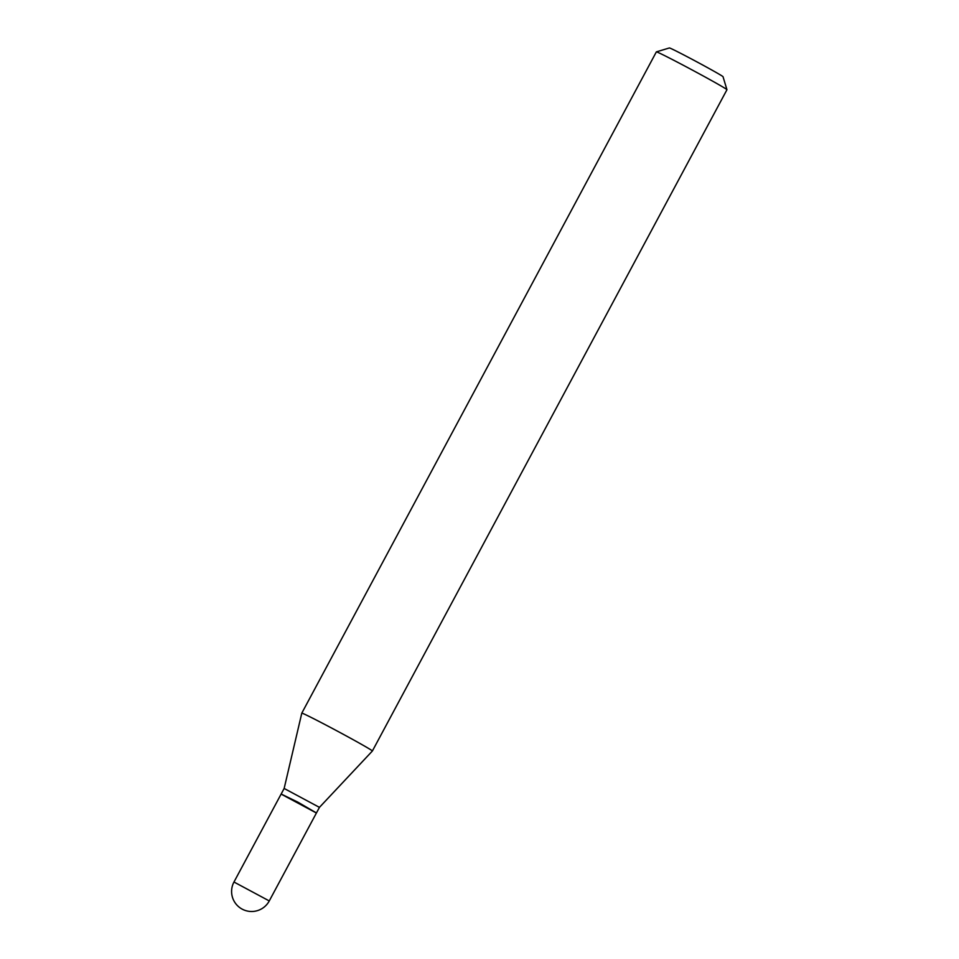 <?xml version="1.0" encoding="UTF-8"?>
<svg xmlns="http://www.w3.org/2000/svg" width="959" height="959" viewBox="0 0 959 959"><rect width="100%" height="100%" fill="white"/><g stroke="black" fill="none" stroke-linecap="round" stroke-linejoin="round"><path stroke-width="1.44" d="M281.119 794.088L316.41 813.016L269.263 900.933L233.972 882.016L281.119 794.088M281.371 794.136L297.841 802.144L316.242 812.836M284.14 788.454L319.443 807.37L372.38 751.005A40.05 0.983 28.2 0 1 372.38 751.005L726.946 89.738A40.05 0.983 28.2 0 1 726.946 89.738A40.05 0.983 28.2 0 0 726.634 89.403A40.05 0.983 28.2 0 0 689.941 68.784A40.05 0.983 28.2 0 0 656.388 51.87A40.05 0.983 28.2 0 0 656.364 51.882L301.797 713.148A40.05 0.983 28.2 0 1 334.943 729.811A40.05 0.983 28.2 0 1 372.068 750.657A40.05 0.983 28.2 0 1 372.392 750.993M656.388 51.87L669.394 47.95A30.436 0.743 28.2 0 1 694.891 60.801A30.436 0.743 28.2 0 1 722.774 76.468A30.436 0.743 28.2 0 1 723.026 76.708L726.946 89.714M233.972 882.016A20.019 20.019 0 0 0 239.438 907.37A20.019 20.019 0 0 0 269.263 900.933M316.566 812.729L319.443 807.37M281.275 793.812L284.152 788.442L301.797 713.148"/></g></svg>
